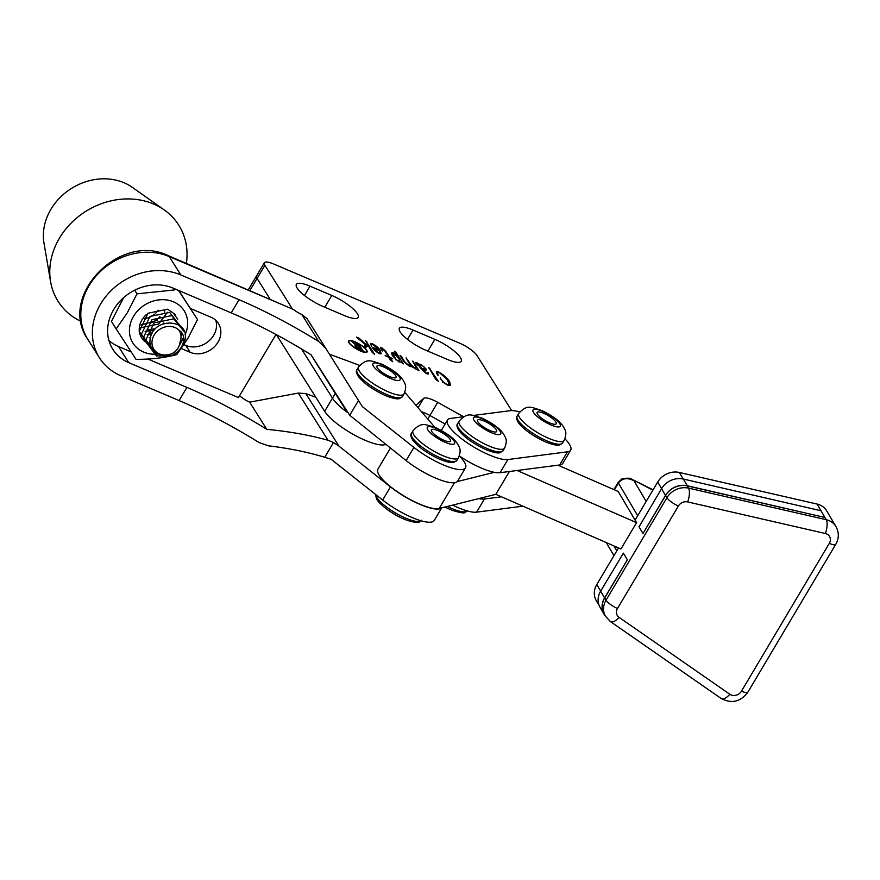 <?xml version="1.0" encoding="UTF-8"?>
<svg xmlns="http://www.w3.org/2000/svg" width="880" height="880" viewBox="0 0 880 880"><rect width="100%" height="100%" fill="white"/><g stroke="black" fill="none" stroke-linecap="round" stroke-linejoin="round"><path stroke-width="1.32" d="M293.458 309.474L169.246 256.575A60.786 52.195 147.8 0 0 98.813 273.009A60.786 52.195 147.8 0 0 87.846 339.394C57.299 296.12 120.142 231.869 168.168 255.618L293.458 309.474A10.571 2.772 30.7 0 0 301.785 314.468L318.901 341.649A169.136 44.352 30.7 0 0 239.041 299.717L180.796 274.923A60.786 52.195 -32.2 0 0 110.363 291.357A60.786 52.195 -32.2 0 0 99.396 357.731A60.786 52.195 -32.2 0 0 120.857 375.76L179.102 400.565L186.923 387.409A169.136 44.352 -149.3 0 1 266.783 429.341C289.135 431.464 309.551 435.105 328.009 440.242L333.509 442.508L338.866 446.05L390.478 486.893A37.631 9.867 30.7 0 0 441.573 507.892M318.901 341.649L325.963 348.678L362.318 406.582L413.93 447.436A37.631 9.867 30.7 0 0 465.487 467.852A37.631 9.867 30.7 0 0 461.758 458.579L459.382 455.818M325.941 348.645L307.109 318.736L325.963 348.678M465.487 467.852L457.677 481.008A37.631 9.867 -149.3 0 1 406.109 460.581L349.712 415.25L311.08 354.794A169.136 44.352 30.7 0 0 231.22 312.873L239.041 299.717M316.173 363.066L345.884 410.245L316.184 363.088M147.884 359.04L238.447 397.606L275.968 334.477M441.716 507.859L434.214 520.465A37.631 9.867 -149.3 0 1 382.657 500.049L331.045 459.195L324.731 457.27C307.813 452.122 288.981 448.294 268.246 445.797L258.962 442.486A169.136 44.352 30.7 0 0 179.102 400.565M183.964 344.652L185.779 345.422A21.142 18.15 147.8 0 0 208.527 341.308A21.142 18.15 147.8 0 0 215.798 320.342M315.832 397.309L305.833 393.591L298.309 393.085L249.656 402.16A10.571 2.772 -149.3 0 1 239.624 395.637M307.12 318.758L301.785 314.468M359.678 365.409L329.417 354.189M310.937 354.706L316.162 363.044M434.94 427.383L406.802 394.647A36.993 9.702 30.7 0 0 404.767 392.436M186.923 387.409L128.678 362.604A44.924 38.577 -32.2 0 1 112.805 349.283A44.924 38.577 -32.2 0 1 120.923 300.223A44.924 38.577 -32.2 0 1 172.975 288.068L231.22 312.873M249.656 402.16L266.783 429.341M108.922 340.527A44.924 38.577 147.8 0 0 118.569 346.566L131.164 351.923M181.28 348.535L190.102 352.297A21.142 18.15 147.8 0 0 214.599 346.577A21.142 18.15 147.8 0 0 218.416 323.499A21.142 18.15 147.8 0 0 210.958 317.218L190.487 308.506M558.019 465.19L618.2 491.469L636.581 522.665L620.939 548.977L495.825 494.34L439.164 508.497A36.993 9.702 -149.3 0 1 407.715 498.157A36.993 9.702 -149.3 0 1 378.851 474.617A36.993 9.702 -149.3 0 1 377.883 469.183L390.39 448.14M440.935 430.254L441.518 430.111M494.296 472.329L457.204 481.591M636.581 522.665L517.088 470.492M495.825 494.34L509.421 471.493M817.025 504.042A18.502 16.115 -30.5 0 1 826.771 510.961L836 526.625A18.502 16.115 -30.5 0 0 826.254 519.706L824.934 517.473L687.225 485.892A18.502 16.115 149.5 0 0 665.621 495.462L642.983 533.555L639.034 526.834L661.54 488.697A18.656 16.247 149.5 0 1 683.342 479.039L820.974 510.752A18.502 16.115 -30.5 0 1 820.996 510.752L817.025 504.042L679.316 472.461L683.177 479.006M635.074 520.113L657.712 482.031A18.502 16.115 -30.5 0 1 679.316 472.461M599.181 605.55L596.277 600.633A18.502 16.115 -30.5 0 1 596.805 584.507L618.541 547.932L616.836 550.814L613.954 545.93M605.253 615.857A18.656 16.247 149.5 0 1 604.054 614.141A18.656 16.247 149.5 0 1 604.582 597.883L627.352 559.856L604.714 597.938A18.502 16.115 149.5 0 0 604.197 614.064L605.506 616.297A18.502 16.115 -30.5 0 1 606.034 600.182L604.714 597.938M627.352 559.856L623.392 553.146L600.633 591.173A18.656 16.247 149.5 0 0 600.105 607.42L604.054 614.141M820.996 510.752L824.934 517.473L687.302 485.76A18.656 16.247 149.5 0 0 665.489 495.407L642.983 533.555M614.383 489.797L618.409 483.021C622.215 478.148 627.407 477.389 633.996 480.755L646.173 501.435M637.681 515.735L618.409 483.021A5.28 1.386 -149.3 0 1 618.277 482.24L621.94 478.863C627.671 477.84 631.026 477.994 632.027 479.325L652.883 490.16M522.896 506.165L476.608 512.16A36.993 9.702 -149.3 0 1 452.65 505.131M501.457 496.804L484.429 499.004A36.993 9.702 -149.3 0 1 478.665 498.63M564.938 438.823A36.993 9.702 -149.3 0 1 570.647 450.164A36.993 9.702 -149.3 0 1 567.435 451.825L507.881 459.547A36.993 9.702 -149.3 0 1 464.497 440.891A36.993 9.702 -149.3 0 1 447.48 420.068A36.993 9.702 -149.3 0 1 450.692 418.407L463.782 416.702M570.647 450.164L562.837 463.309A36.993 9.702 -149.3 0 1 559.625 464.981L500.06 472.703A36.993 9.702 -149.3 0 1 459.624 456.093M473.506 415.448L510.257 410.685A36.993 9.702 -149.3 0 1 519.728 411.95M438.229 430.793A11.099 2.915 30.7 0 0 431.42 429.803A11.099 2.915 30.7 0 0 443.685 440.154A11.099 2.915 30.7 0 0 450.505 441.144A11.099 2.915 30.7 0 0 438.229 430.793M376.761 499.268A24.981 6.545 30.7 0 0 382.514 505.67A24.981 6.545 30.7 0 0 403.744 518.947A24.981 6.545 30.7 0 0 407.22 520.366C421.971 524.645 418.363 521.51 421.311 520.245M383.768 367.026A11.099 2.915 30.7 0 0 376.948 366.036A11.099 2.915 30.7 0 0 389.213 376.387A11.099 2.915 30.7 0 0 396.033 377.377A11.099 2.915 30.7 0 0 383.768 367.026M484.374 421.135A11.099 2.915 30.7 0 0 477.565 420.145A11.099 2.915 30.7 0 0 489.83 430.507A11.099 2.915 30.7 0 0 496.65 431.497A11.099 2.915 30.7 0 0 484.374 421.135M445.115 507.012A24.981 6.545 30.7 0 0 449.889 509.3A24.981 6.545 30.7 0 0 453.376 510.708C468.116 514.998 464.508 511.852 467.456 510.598M543.939 413.424A11.099 2.915 30.7 0 0 537.119 412.434A11.099 2.915 30.7 0 0 549.395 422.785A11.099 2.915 30.7 0 0 556.204 423.775A11.099 2.915 30.7 0 0 543.939 413.424M150.315 344.223A20.086 17.248 -32.2 0 1 141.955 319.902A20.086 17.248 -32.2 0 1 146.322 314.633M152.262 333.014L149.072 332.926M163.801 322.916L162.932 323.906M155.54 328.691L147.939 329.802M123.64 297.649L111.419 321.387L116.171 328.933L127.38 312.664L136.983 293.843L174.416 289.938M185.053 334.763A30.272 25.993 147.8 0 0 172.062 301.279A30.272 25.993 147.8 0 0 133.529 316.327A30.272 25.993 147.8 0 0 133.199 343.497A30.272 25.993 147.8 0 0 158.433 353.991M180.048 342.43A30.272 25.993 147.8 0 0 183.568 337.579A30.272 25.993 147.8 0 0 183.645 337.458M178.783 290.543L197.516 319.55L187.913 338.371L176.693 354.64C164.296 357.874 150.744 359.436 136.026 359.326L116.171 328.933M134.695 290.202L136.983 293.843M178.486 290.411L197.516 319.55M174.185 314.413L177.76 319.165M159.907 316.481A20.086 17.248 -32.2 0 1 149.963 323.213M144.287 318.736L148.423 317.779M149.82 317.218L154.704 314.149M155.804 313.137L158.158 310.233M81.07 321.442A71.357 61.27 -32.2 0 1 50.589 281.677A71.357 61.27 -32.2 0 1 51.293 258.467A71.357 61.27 -32.2 0 1 164.362 210.023A71.357 61.27 -32.2 0 1 186.384 263.373M50.589 281.677L44 243.188A55.495 47.652 -32.2 0 1 44.55 225.137A55.495 47.652 -32.2 0 1 132.495 187.451L164.362 210.023M170.874 355.916C178.167 352.616 182.424 347.622 183.645 340.934C184.206 336.094 182.556 332.42 178.706 329.934A15.851 13.618 147.8 0 0 163.394 327.492A15.851 13.618 147.8 0 0 152.295 339.647A15.851 13.618 147.8 0 0 157.586 352.924A15.851 13.618 147.8 0 0 173.382 352.858C162.052 359.777 147.554 350.702 150.227 338.8C153.373 316.294 190.685 319.055 184.888 340.241C183.15 347.49 178.475 352.704 170.874 355.916L156.475 355.905L145.244 341.143L154.044 322.872L173.734 318.824L184.239 331.672M183.678 337.733L179.124 345.928M157.421 353.518L154.451 352.693L143.22 337.931L152.02 319.66L171.71 315.612L182.182 328.097M182.006 333.025L181.027 336.402M152.724 349.591L141.196 334.719L149.996 316.448L169.697 312.411L180.257 326.128M150.975 346.467L139.183 331.507L147.983 313.236L167.673 309.199L175.208 314.402M150.414 337.843L149.138 337.755M151.492 334.565L147.114 334.543M153.956 330.473L145.09 331.331M167.453 312.257L158.653 324.049L140.712 327.734M164.758 310.981L164.274 312.07M157.377 320.298L141.053 324.907M178.706 329.934C181.236 333.41 181.698 337.337 180.114 341.737C179.696 346.236 177.452 349.943 173.382 352.858M385.66 444.4A36.993 9.702 -149.3 0 1 355.025 435.369A36.993 9.702 -149.3 0 1 324.654 411.312L276.419 334.719M248.567 289.85A15.851 4.158 -149.3 0 1 248.732 289.069L264.363 262.757A15.851 4.158 -149.3 0 1 273.658 263.989L459.646 343.178A15.851 4.158 -149.3 0 1 477.07 355.63L511.687 410.597M427.779 419.056L429.902 415.481L445.159 423.984L429.902 415.481A15.851 4.158 30.7 0 0 421.52 411.763A15.851 4.158 30.7 0 1 429.902 415.481L437.723 402.336A15.851 4.158 30.7 0 0 423.643 398.376L415.921 405.262M249.942 290.444L257.081 278.443L270.017 298.991L257.081 278.443A15.851 4.158 -149.3 0 1 256.542 275.913A15.851 4.158 -149.3 0 0 257.081 278.443L264.891 265.287A15.851 4.158 -149.3 0 1 264.363 262.757M324.654 411.312L332.475 398.156A36.993 9.702 -149.3 0 0 347.424 412.489A36.993 9.702 -149.3 0 1 332.475 398.156L301.488 348.953L332.475 398.156L335.291 393.426M349.316 342.837A10.241 2.684 30.7 0 0 358.512 349.91A10.241 2.684 30.7 0 0 366.586 351.67A10.241 2.684 30.7 0 0 366.245 350.042A10.241 2.684 30.7 0 0 357.049 342.969A10.241 2.684 30.7 0 0 348.975 341.209A10.241 2.684 30.7 0 0 349.316 342.837M366.718 350.24A10.824 2.838 30.7 0 0 357.005 342.771A10.824 2.838 30.7 0 0 348.48 340.912A10.824 2.838 30.7 0 0 348.843 342.628A10.824 2.838 30.7 0 0 358.556 350.108A10.824 2.838 30.7 0 0 367.081 351.967A10.824 2.838 30.7 0 0 366.718 350.24M382.096 348.546L382.36 351.076L380.468 347.644L381.865 347.886L385.66 351.153L389.323 356.917L392.887 358.897L389.719 357.599L392.689 361.702L390.071 359.865L388.784 357.28L385.088 355.718L388.344 356.598L384.736 350.856L382.096 348.546L381.062 349.008M400.631 362.076L398.882 361.9L392.436 355.696L391.644 353.012L393.47 352.825L396.88 355.256L394.35 351.153L395.582 351.703L403.381 363.88L400.708 361.966M438.284 381.249L435.82 379.511L428.879 367.543L438.284 381.249M429.198 368.467L428.802 367.675M443.058 382.195L440.352 378.026C440.99 379.874 443.113 381.964 446.721 384.285L449.295 384.538L447.205 379.577L439.78 372.922L437.25 372.581L438.152 375.32L437.536 375.045L436.293 371.844L438.845 372.042C445.445 376.112 449.163 379.775 449.999 383.02L450.329 385.264L447.425 385.066L443.058 382.195L442.761 382.69M322.707 306.339A23.254 6.094 -149.3 0 1 297.143 288.079A23.254 6.094 -149.3 0 1 296.362 284.372A23.254 6.094 -149.3 0 1 310.002 286.165L331.826 295.46A23.254 6.094 -149.3 0 1 358.171 317.427A23.254 6.094 -149.3 0 1 344.531 315.634L322.707 306.339M463.573 416.735L437.723 402.336M292.105 308.484L264.891 265.287M425.733 350.218A23.254 6.094 -149.3 0 1 400.18 331.947A23.254 6.094 -149.3 0 1 399.388 328.24A23.254 6.094 -149.3 0 1 413.028 330.044L434.863 339.339A23.254 6.094 -149.3 0 1 461.208 361.306A23.254 6.094 -149.3 0 1 447.568 359.513L425.733 350.218M416.053 363.275C415.646 362.142 416.493 362.373 418.605 363.957L421.124 364.595L426.371 369.248C426.756 370.469 425.524 370.469 422.686 369.259L426.371 373.142L428.142 372.669L428.461 373.923L426.36 373.648L421.322 369.116L417.109 363.341L417.296 365.123L415.767 362.582M425.81 370.194L426.371 369.248L426.382 369.996M428.142 372.669L427.35 374.011L427.801 372.735M417.109 363.341L416.845 364.463M411.84 366.685L409.574 366.41L404.041 361.779L401.918 358.424C400.422 356.323 400.158 355.597 401.148 356.224L404.921 362.087L409.255 365.772L410.652 365.805L406.054 357.852L410.872 364.617L414.865 368.159L416.086 367.378L412.753 361.031L419.001 370.656L411.84 366.685M400.092 355.355L400.873 356.686M415.8 369.039L416.086 367.378M379.082 350.053L373.109 344.63L371.503 344.509L371.635 346.148L370.678 343.728L372.713 343.926C376.926 346.302 379.423 348.557 380.204 350.691L381.216 353.76L379.511 353.738C374.693 350.9 372.515 348.81 372.988 347.457L378.851 350.449M372.251 347.204L372.68 347.963M368.313 345.642L365.2 347.754L364.078 346.06L366.388 345.433L356.455 337.106L359.326 338.327L366.751 345.224L367.73 344.718L365.728 340.703L374.605 354.277L372.218 352.418L368.313 345.642M366.201 346.841L365.541 347.919M449.999 383.02L449.427 383.988M430.419 369.017L429.979 369.765M431.706 371.36L431.354 371.954M422.015 368.984L421.652 369.611M422.653 369.996L422.334 370.546M421.212 368.929L421.586 368.302L425.293 369.215L424.017 366.861L421.949 365.453L419.892 365.387L421.586 368.302M419.474 366.102L419.903 365.2L419.419 366.014M419.562 366.245L419.914 365.64M401.918 357.016L401.5 357.731M402.622 358.38L402.27 358.974M410.872 364.617L410.509 365.244M413.622 361.9L413.16 362.692M414.997 364.463L414.634 365.057M395.813 359.711L399.674 361.119L398.937 358.567L393.954 353.551L392.788 353.639L396.044 359.315M385.66 351.153L385.297 351.758M389.323 356.917L388.949 357.555M389.719 357.599L389.356 358.204M390.676 359.117L390.192 359.953M380.204 350.691L379.797 351.373M378.422 353.254L380.094 352.88L379.434 350.702L373.604 348.216L378.664 352.847M373.274 348.766L373.604 348.216M366.388 345.433L365.101 347.6M366.751 345.224L365.244 347.776M367.73 344.718L366.597 346.621M355.19 346.555L356.829 345.961L351.142 340.989L359.678 347.138L356.422 343.233L359.876 344.707L359.172 344.85L362.736 350.515L364.21 351.582L359.865 349.734L354.981 345.807M359.623 344.806L358.71 345.609M356.235 347.688L356.587 347.094L361.471 349.976L359.854 347.424L356.587 347.094L356.4 346.423L355.85 347.347M360.91 350.174L361.471 349.976M349.712 415.25L358.49 400.488M168.168 255.618A10.571 4.653 113.1 0 1 169.246 256.575L180.796 274.923M382.657 500.049L390.478 486.893M406.109 460.581L413.93 447.436M324.731 457.27L333.509 442.508M298.309 393.085L328.009 440.242M118.569 346.566L128.678 362.604M305.833 393.591L338.866 446.05M185.779 345.422L190.102 352.297M439.164 508.497L454.498 482.691M617.485 608.509A7.931 6.908 149.5 0 0 619.047 617.342L729.806 694.254A7.931 6.908 149.5 0 0 741.455 691.196L829.301 543.378A7.931 6.908 149.5 0 0 825.352 533.5L687.643 501.93A7.931 6.908 149.5 0 0 678.381 506.033L617.485 608.509A10.571 2.772 -149.3 0 1 606.034 600.182L666.941 497.706A18.502 16.115 -30.5 0 1 688.545 488.125L687.225 485.892M687.643 501.93A10.571 3.828 -77.1 0 0 688.545 488.125L826.254 519.706A10.571 3.828 -77.1 0 1 825.352 533.5M678.381 506.033A10.571 2.772 -149.3 0 1 666.941 497.706L665.621 495.462M657.712 482.031L661.584 488.609M596.805 584.507L600.677 591.085M618.277 482.24L613.899 489.588M604.582 597.883L600.633 591.173M687.302 485.76L683.342 479.039M665.489 495.407L661.54 488.697M741.455 691.196A10.571 2.772 -149.3 0 0 747.901 692.12L835.758 544.302A10.571 2.772 -149.3 0 1 829.301 543.378M747.901 692.12C740.63 701.855 731.709 703.967 721.138 698.467A10.571 4.818 -55.2 0 0 729.806 694.254M605.506 616.297L610.379 621.544A10.571 4.818 -55.2 0 0 619.047 617.342M476.608 512.16L484.429 499.004M500.06 472.703L507.881 459.547M559.625 464.981L567.435 451.825M440.671 458.018A26.422 6.93 30.7 0 0 456.896 460.372L453.86 462.385C453.53 462.462 450.791 463.771 439.307 459.063C427.031 453.255 418.231 446.996 412.896 440.308C410.729 436.799 410.256 434.489 411.466 433.367A26.422 6.93 30.7 0 0 440.671 458.018M442.233 455.389A26.422 6.93 30.7 0 0 458.469 457.743C461.802 449.317 459.404 447.667 457.49 443.718C455.246 440.704 451.66 435.512 436.095 427.867C425.436 424.798 421.96 421.168 413.028 430.738A26.422 6.93 30.7 0 0 442.233 455.389M444.851 442.167A15.851 4.158 30.7 0 0 454.19 441.276A15.851 4.158 30.7 0 0 437.063 428.78A15.851 4.158 30.7 0 0 427.724 429.671A15.851 4.158 30.7 0 0 444.851 442.167M375.606 494.461A26.422 6.93 30.7 0 0 405.086 517.891A26.422 6.93 30.7 0 0 420.882 520.751M386.199 394.262A26.422 6.93 30.7 0 0 402.435 396.616L399.388 398.618C399.069 398.706 396.319 400.004 384.835 395.307C372.559 389.488 363.759 383.24 358.424 376.541C356.257 373.032 355.784 370.722 356.994 369.611A26.422 6.93 30.7 0 0 386.199 394.262M387.772 391.622A26.422 6.93 30.7 0 0 403.997 393.976C407.33 385.55 404.932 383.9 403.018 379.951C400.774 376.937 397.188 371.756 381.623 364.111C370.964 361.042 367.488 357.412 358.556 366.971A26.422 6.93 30.7 0 0 387.772 391.622M390.379 378.4A15.851 4.158 30.7 0 0 399.718 377.509A15.851 4.158 30.7 0 0 382.591 365.024A15.851 4.158 30.7 0 0 373.252 365.904A15.851 4.158 30.7 0 0 390.379 378.4M486.816 448.371A26.422 6.93 30.7 0 0 503.052 450.725L500.005 452.727C499.686 452.815 496.936 454.113 485.452 449.416C473.176 443.597 464.376 437.349 459.041 430.65C456.874 427.152 456.401 424.831 457.611 423.72A26.422 6.93 30.7 0 0 486.816 448.371M488.378 445.742A26.422 6.93 30.7 0 0 504.614 448.096C507.947 439.659 505.549 438.009 503.635 434.071C501.391 431.057 497.805 425.865 482.24 418.22C471.581 415.151 468.105 411.521 459.173 421.091A26.422 6.93 30.7 0 0 488.378 445.742M490.996 432.509A15.851 4.158 30.7 0 0 500.335 431.618A15.851 4.158 30.7 0 0 483.208 419.133A15.851 4.158 30.7 0 0 473.869 420.013A15.851 4.158 30.7 0 0 490.996 432.509M447.392 506.44A26.422 6.93 30.7 0 0 451.231 508.244A26.422 6.93 30.7 0 0 467.225 510.917M546.381 440.649A26.422 6.93 30.7 0 0 562.606 443.003L559.57 445.016C559.24 445.093 556.501 446.391 545.006 441.694C532.741 435.886 523.93 429.627 518.595 422.939C516.439 419.43 515.966 417.12 517.176 415.998A26.422 6.93 30.7 0 0 546.381 440.649M547.943 438.02A26.422 6.93 30.7 0 0 564.168 440.374C567.512 431.948 565.103 430.287 563.189 426.349C560.945 423.335 557.37 418.143 541.805 410.498C531.146 407.429 527.67 403.799 518.738 413.369A26.422 6.93 30.7 0 0 547.943 438.02M550.561 424.787A15.851 4.158 30.7 0 0 559.9 423.907A15.851 4.158 30.7 0 0 542.773 411.411A15.851 4.158 30.7 0 0 533.434 412.302A15.851 4.158 30.7 0 0 550.561 424.787M418.066 407.759L423.643 398.376M304.458 295.493L310.002 286.165M324.819 307.241L331.826 295.46M407.484 339.372L413.028 330.044M427.856 351.12L434.863 339.339M436.403 378.818L435.941 379.61M407.671 359.359L407.275 360.041M408.529 360.855L408.166 361.46M417.56 368.577L417.175 369.215M395.582 351.703L395.109 352.495M397.045 354.343L396.682 354.959M401.588 361.548L401.214 362.164M365.365 345.95L364.727 347.028M366.927 341.913L366.476 342.661M368.335 344.498L367.312 346.214M372.911 351.758L372.416 352.572M87.846 339.394L99.396 357.731M835.758 544.302C839.058 538.384 839.146 532.499 836 526.625M610.379 621.544L721.138 698.467M632.027 479.325L653.081 489.819M606.254 542.564L613.954 555.643M441.309 430.452L447.48 420.068M456.896 460.372L458.469 457.743M375.441 494.329L376.574 499.081L382.514 505.67A79.233 79.233 0 0 0 407.22 520.366M411.466 433.367L413.028 430.738M402.435 396.616L403.997 393.976M356.994 369.611L358.556 366.971M503.052 450.725L504.614 448.096M444.983 507.045A79.233 79.233 0 0 0 453.376 510.708M457.611 423.72L459.173 421.091M562.606 443.003L564.168 440.374M517.176 415.998L518.738 413.369M366.113 352.462L366.586 351.67M449.295 384.538L448.712 385.517M437.25 372.581L436.678 373.538M416.779 363.308L416.449 363.869M424.809 370.029L425.293 369.215M410.652 365.805L410.168 366.63M392.018 354.926L392.788 353.639M399.146 362.01L399.674 361.119M371.503 344.509L371.085 345.213M379.577 353.76L380.094 352.88M348.513 341.99L348.975 341.209M359.128 344.696L358.644 345.499"/></g></svg>
